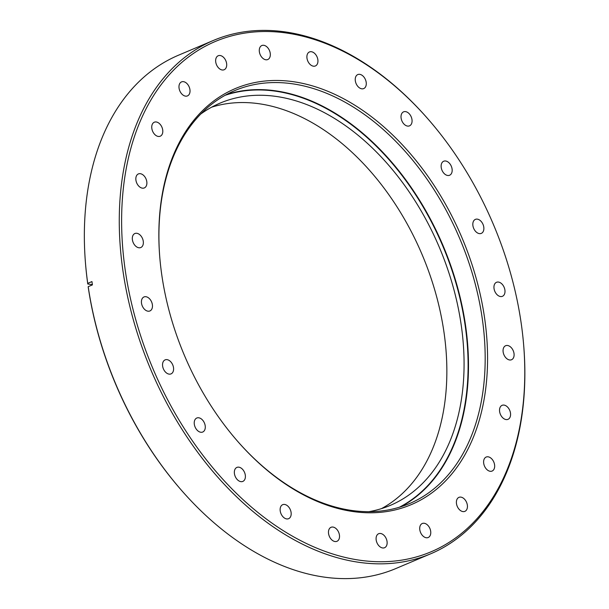 <?xml version="1.0" encoding="UTF-8"?>
<svg xmlns="http://www.w3.org/2000/svg" width="609" height="609" viewBox="0 0 609 609"><rect width="100%" height="100%" fill="white"/><g stroke="black" fill="none" stroke-linecap="round" stroke-linejoin="round"><path stroke-width="0.91" d="M332.758 507.015A225.886 150.727 -112.9 0 1 237.959 441.685A225.886 150.727 -112.9 0 1 159.741 256.808A225.886 150.727 -112.9 0 1 313.658 86.242A225.886 150.727 -112.9 0 1 487.299 346.285A225.886 150.727 -112.9 0 1 332.758 507.015M237.7 441.388A224.211 149.608 67.1 0 0 331.54 505.942A224.211 149.608 67.1 0 0 409.423 503.605A224.211 149.608 67.1 0 0 477.342 292.465A224.211 149.608 67.1 0 0 312.577 88.297A224.211 149.608 67.1 0 0 234.693 90.627A224.211 149.608 67.1 0 0 159.771 257.196M334.927 554.662A277.049 184.862 67.1 0 0 523.694 345.47A277.049 184.862 67.1 0 0 427.762 118.725A277.049 184.862 67.1 0 0 311.488 38.595A277.049 184.862 67.1 0 0 121.952 235.721A277.049 184.862 67.1 0 0 334.927 554.662M523.694 345.47L523.763 346.255A278.724 185.981 -112.9 0 1 430.662 553.809A278.724 185.981 -112.9 0 1 333.846 556.71A278.724 185.981 -112.9 0 1 129.009 302.901A278.724 185.981 -112.9 0 1 213.447 40.422A278.724 185.981 -112.9 0 1 310.27 37.522A278.724 185.981 -112.9 0 1 427.244 118.131L427.762 118.725M181.969 490.869L181.452 490.275A277.049 184.862 -112.9 0 1 88.244 287.319L88.198 286.672A278.724 185.981 67.1 0 0 181.969 490.869A278.724 185.981 67.1 0 0 298.943 571.478A278.724 185.981 67.1 0 0 395.766 568.578L430.662 553.809M499.791 296.385A7.605 5.078 -112.9 0 1 494.204 289.465A7.605 5.078 -112.9 0 1 496.502 282.302A7.605 5.078 -112.9 0 1 499.144 282.218A7.605 5.078 -112.9 0 1 504.739 289.146A7.605 5.078 -112.9 0 1 502.433 296.309A7.605 5.078 -112.9 0 1 499.791 296.385M478.666 233.46A7.605 5.078 -112.9 0 1 473.079 226.533A7.605 5.078 -112.9 0 1 475.385 219.377A7.605 5.078 -112.9 0 1 478.027 219.293A7.605 5.078 -112.9 0 1 483.615 226.221A7.605 5.078 -112.9 0 1 481.308 233.384A7.605 5.078 -112.9 0 1 478.666 233.46M446.976 175.323A7.605 5.078 -112.9 0 1 441.388 168.396A7.605 5.078 -112.9 0 1 443.687 161.233A7.605 5.078 -112.9 0 1 446.328 161.157A7.605 5.078 -112.9 0 1 451.916 168.084A7.605 5.078 -112.9 0 1 449.617 175.24A7.605 5.078 -112.9 0 1 446.976 175.323M406.865 125.934A7.605 5.078 -112.9 0 1 401.278 119.006A7.605 5.078 -112.9 0 1 403.584 111.843A7.605 5.078 -112.9 0 1 406.226 111.767A7.605 5.078 -112.9 0 1 411.813 118.694A7.605 5.078 -112.9 0 1 409.507 125.85A7.605 5.078 -112.9 0 1 406.865 125.934M361.084 88.655A7.605 5.078 -112.9 0 1 355.496 81.735A7.605 5.078 -112.9 0 1 357.795 74.572A7.605 5.078 -112.9 0 1 360.437 74.496A7.605 5.078 -112.9 0 1 366.024 81.416A7.605 5.078 -112.9 0 1 363.725 88.579A7.605 5.078 -112.9 0 1 361.084 88.655M312.737 66.038A7.605 5.078 -112.9 0 1 307.149 59.119A7.605 5.078 -112.9 0 1 309.456 51.955A7.605 5.078 -112.9 0 1 312.09 51.879A7.605 5.078 -112.9 0 1 317.685 58.799A7.605 5.078 -112.9 0 1 315.378 65.962A7.605 5.078 -112.9 0 1 312.737 66.038M265.128 59.621A7.605 5.078 -112.9 0 1 259.541 52.694A7.605 5.078 -112.9 0 1 261.84 45.53A7.605 5.078 -112.9 0 1 264.481 45.454A7.605 5.078 -112.9 0 1 270.069 52.382A7.605 5.078 -112.9 0 1 267.77 59.537A7.605 5.078 -112.9 0 1 265.128 59.621M221.493 69.829A7.605 5.078 -112.9 0 1 215.906 62.91A7.605 5.078 -112.9 0 1 218.212 55.746A7.605 5.078 -112.9 0 1 220.854 55.67A7.605 5.078 -112.9 0 1 226.441 62.59A7.605 5.078 -112.9 0 1 224.135 69.753A7.605 5.078 -112.9 0 1 221.493 69.829M184.824 95.986A7.605 5.078 -112.9 0 1 179.229 89.059A7.605 5.078 -112.9 0 1 181.535 81.895A7.605 5.078 -112.9 0 1 184.177 81.819A7.605 5.078 -112.9 0 1 189.764 88.747A7.605 5.078 -112.9 0 1 187.465 95.902A7.605 5.078 -112.9 0 1 184.824 95.986M157.594 136.294A7.605 5.078 -112.9 0 1 152.006 129.367A7.605 5.078 -112.9 0 1 154.313 122.203A7.605 5.078 -112.9 0 1 156.955 122.127A7.605 5.078 -112.9 0 1 162.542 129.055A7.605 5.078 -112.9 0 1 160.236 136.21A7.605 5.078 -112.9 0 1 157.594 136.294M141.684 188.006A7.605 5.078 -112.9 0 1 136.096 181.086A7.605 5.078 -112.9 0 1 138.395 173.923A7.605 5.078 -112.9 0 1 141.037 173.847A7.605 5.078 -112.9 0 1 146.624 180.766A7.605 5.078 -112.9 0 1 144.325 187.93A7.605 5.078 -112.9 0 1 141.684 188.006M138.159 247.612A7.605 5.078 -112.9 0 1 132.572 240.684A7.605 5.078 -112.9 0 1 134.871 233.529A7.605 5.078 -112.9 0 1 137.512 233.445A7.605 5.078 -112.9 0 1 143.1 240.372A7.605 5.078 -112.9 0 1 140.801 247.536A7.605 5.078 -112.9 0 1 138.159 247.612M147.271 311.039A7.605 5.078 -112.9 0 1 141.676 304.112A7.605 5.078 -112.9 0 1 143.983 296.956A7.605 5.078 -112.9 0 1 146.624 296.872A7.605 5.078 -112.9 0 1 152.212 303.8A7.605 5.078 -112.9 0 1 149.913 310.955A7.605 5.078 -112.9 0 1 147.271 311.039M168.388 373.964A7.605 5.078 -112.9 0 1 162.801 367.037A7.605 5.078 -112.9 0 1 165.108 359.881A7.605 5.078 -112.9 0 1 167.749 359.797A7.605 5.078 -112.9 0 1 173.337 366.725A7.605 5.078 -112.9 0 1 171.03 373.888A7.605 5.078 -112.9 0 1 168.388 373.964M200.087 432.101A7.605 5.078 -112.9 0 1 194.492 425.181A7.605 5.078 -112.9 0 1 196.798 418.018A7.605 5.078 -112.9 0 1 199.44 417.941A7.605 5.078 -112.9 0 1 205.027 424.861A7.605 5.078 -112.9 0 1 202.728 432.025A7.605 5.078 -112.9 0 1 200.087 432.101M240.19 481.491A7.605 5.078 -112.9 0 1 234.602 474.571A7.605 5.078 -112.9 0 1 236.909 467.407A7.605 5.078 -112.9 0 1 239.55 467.324A7.605 5.078 -112.9 0 1 245.138 474.251A7.605 5.078 -112.9 0 1 242.831 481.414A7.605 5.078 -112.9 0 1 240.19 481.491M285.979 518.769A7.605 5.078 -112.9 0 1 280.391 511.842A7.605 5.078 -112.9 0 1 282.69 504.678A7.605 5.078 -112.9 0 1 285.332 504.602A7.605 5.078 -112.9 0 1 290.919 511.522A7.605 5.078 -112.9 0 1 288.62 518.685A7.605 5.078 -112.9 0 1 285.979 518.769M334.318 541.386A7.605 5.078 -112.9 0 1 328.731 534.458A7.605 5.078 -112.9 0 1 331.037 527.295A7.605 5.078 -112.9 0 1 333.679 527.219A7.605 5.078 -112.9 0 1 339.266 534.146A7.605 5.078 -112.9 0 1 336.96 541.302A7.605 5.078 -112.9 0 1 334.318 541.386M381.934 547.803A7.605 5.078 -112.9 0 1 376.347 540.883A7.605 5.078 -112.9 0 1 378.646 533.72A7.605 5.078 -112.9 0 1 381.287 533.644A7.605 5.078 -112.9 0 1 386.875 540.564A7.605 5.078 -112.9 0 1 384.576 547.727A7.605 5.078 -112.9 0 1 381.934 547.803M425.562 537.595A7.605 5.078 -112.9 0 1 419.974 530.667A7.605 5.078 -112.9 0 1 422.281 523.504A7.605 5.078 -112.9 0 1 424.915 523.428A7.605 5.078 -112.9 0 1 430.51 530.355A7.605 5.078 -112.9 0 1 428.203 537.511A7.605 5.078 -112.9 0 1 425.562 537.595M462.239 511.438A7.605 5.078 -112.9 0 1 456.651 504.518A7.605 5.078 -112.9 0 1 458.95 497.355A7.605 5.078 -112.9 0 1 461.592 497.279A7.605 5.078 -112.9 0 1 467.179 504.199A7.605 5.078 -112.9 0 1 464.88 511.362A7.605 5.078 -112.9 0 1 462.239 511.438M489.461 471.13A7.605 5.078 -112.9 0 1 483.873 464.21A7.605 5.078 -112.9 0 1 486.18 457.047A7.605 5.078 -112.9 0 1 488.821 456.971A7.605 5.078 -112.9 0 1 494.409 463.891A7.605 5.078 -112.9 0 1 492.102 471.054A7.605 5.078 -112.9 0 1 489.461 471.13M505.379 419.411A7.605 5.078 -112.9 0 1 499.791 412.491A7.605 5.078 -112.9 0 1 502.09 405.328A7.605 5.078 -112.9 0 1 504.732 405.251A7.605 5.078 -112.9 0 1 510.319 412.171A7.605 5.078 -112.9 0 1 508.02 419.335A7.605 5.078 -112.9 0 1 505.379 419.411M508.903 359.812A7.605 5.078 -112.9 0 1 503.316 352.885A7.605 5.078 -112.9 0 1 505.615 345.729A7.605 5.078 -112.9 0 1 508.256 345.646A7.605 5.078 -112.9 0 1 513.844 352.573A7.605 5.078 -112.9 0 1 511.545 359.736A7.605 5.078 -112.9 0 1 508.903 359.812M211.643 107.176A218.395 145.726 -112.9 0 1 278.724 108.136A218.395 145.726 -112.9 0 1 437.582 300.306A218.395 145.726 -112.9 0 1 381.493 508.622M200.711 114.066A218.395 145.726 -112.9 0 1 220.085 103.119A218.395 145.726 -112.9 0 1 295.944 100.85A218.395 145.726 -112.9 0 1 456.438 299.727A218.395 145.726 -112.9 0 1 390.278 505.394A218.395 145.726 -112.9 0 1 368.94 511.674M213.447 40.422L178.544 55.191A278.724 185.981 67.1 0 0 85.45 262.745A278.724 185.981 67.1 0 0 87.719 283.368L91.944 281.579L92.416 284.883L88.198 286.672M87.719 283.368L87.772 284.015L92.378 284.639M87.772 284.015A277.049 184.862 -112.9 0 1 85.511 263.53L85.45 262.745M399.359 507.244A223.929 149.418 67.1 0 0 458.95 294.132A223.929 149.418 67.1 0 0 295.708 95.697A223.929 149.418 67.1 0 0 225.071 95.316M226.51 94.532A224.211 149.608 -112.9 0 1 295.89 95.354A224.211 149.608 -112.9 0 1 459.072 293.028A224.211 149.608 -112.9 0 1 400.92 506.757"/></g></svg>
